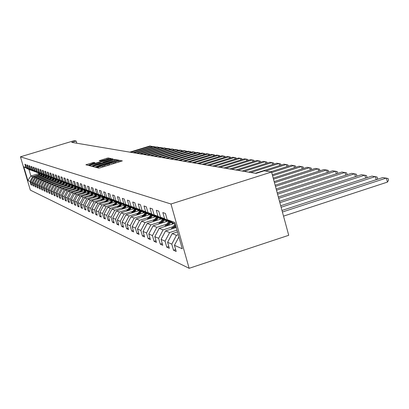 <?xml version="1.0" encoding="UTF-8"?>
<svg xmlns="http://www.w3.org/2000/svg" width="409" height="409" viewBox="0 0 409 409"><rect width="100%" height="100%" fill="white"/><g stroke="black" fill="none" stroke-linecap="round" stroke-linejoin="round"><path stroke-width="0.61" d="M96.928 167.163L96.273 167.46L98.794 168.109L100.22 167.808L122.352 160.89L119.571 160.313L118.579 160.522L117.93 160.803L118.375 160.921L113.636 162.741L107.777 163.835L107.117 164.121L107.541 164.239L102.751 166.08L96.928 167.163M120.384 161.611L118.636 161.821M109.597 164.924L107.802 165.149M93.794 162.378L85.89 164.776L88.467 165.446L89.822 165.154L111.043 158.554L108.221 157.966L106.877 158.257L99.188 160.711L100.358 160.982L108.779 158.902L106.345 159.924L92.986 164.014L89.326 164.766L94.939 162.654L93.794 162.378L93.988 163.053M170.977 204.004L271.55 172.005L264.122 170.829L256.029 173.396L71.677 142.358L76.151 141.013L74.095 140.691L20.45 156.811L170.977 204.004L189.137 268.309L30.317 190.113L20.45 156.811M93.702 166.146L92.761 166.545L95.496 167.255L96.897 166.959L118.743 160.149L115.742 159.52L114.351 159.817L93.702 166.146L93.906 166.846M91.928 166.34L89.29 165.66L90.205 165.256L110.558 159.024L111.928 158.733L113.175 158.994L103.973 161.923L103.053 162.312L103.866 162.506L114.903 159.352L91.928 166.34M31.626 184.612L31.002 184.802L31.79 185.165L30.798 181.821L32.066 182.378L33.063 185.747L33.87 186.121L32.868 182.736L34.167 183.309L35.174 186.719L36.002 187.097L34.99 183.672L36.319 184.26L37.342 187.716L38.19 188.104L37.163 184.633L38.528 185.236L39.561 188.733L40.43 189.132L39.392 185.62L40.793 186.238L41.841 189.781L42.73 190.19L41.682 186.632L43.119 187.266L44.177 190.85L45.092 191.274L44.029 187.665L45.501 188.319L46.575 191.954L47.51 192.383L46.437 188.733L47.95 189.403L49.034 193.084L50 193.523L48.911 189.827L50.465 190.512L51.565 194.244L52.551 194.699L51.452 190.947L53.047 191.652L54.162 195.436L55.179 195.901L54.06 192.102L55.701 192.828L56.831 196.663L57.873 197.138L56.744 193.288L58.431 194.035L59.571 197.92L60.65 198.416L59.499 194.505L61.238 195.272L62.393 199.214L63.502 199.725L62.337 195.763L64.126 196.55L65.297 200.548L66.437 201.07L65.261 197.051L67.096 197.864L68.288 201.918L69.458 202.46L68.267 198.38L70.159 199.219L71.365 203.334L72.572 203.887L71.36 199.75L73.313 200.609L74.535 204.786L75.777 205.359L74.55 201.156L76.565 202.046L77.802 206.289L79.085 206.877L77.838 202.613L79.913 203.529L81.171 207.833L82.495 208.442L81.233 204.111L83.375 205.057L84.648 209.434L86.013 210.057L84.729 205.661L86.943 206.637L88.237 211.08L89.648 211.724L88.344 207.256L90.629 208.263L91.938 212.777L93.395 213.447L92.076 208.907L94.433 209.95L95.767 214.536L97.276 215.226L95.936 210.609L98.37 211.688L99.724 216.356L101.284 217.067L99.924 212.373L102.444 213.488L103.82 218.232L105.43 218.973L104.05 214.198L106.657 215.349L108.058 220.175L109.724 220.942L108.319 216.085L111.023 217.281L112.444 222.189L114.172 222.987L112.746 218.038L115.548 219.28L116.989 224.28L118.779 225.103L117.332 220.068L120.236 221.351L121.703 226.443L123.564 227.297L122.087 222.169L125.103 223.503L126.596 228.687L128.523 229.577L127.02 224.352L130.154 225.737L131.672 231.019L133.677 231.939L132.148 226.617L135.405 228.058L136.949 233.442L139.034 234.398L137.48 228.974L140.865 230.471L142.434 235.962L144.602 236.954L143.022 231.422L146.545 232.982L148.145 238.58L150.405 239.618L148.789 233.974L152.46 235.594L154.091 241.31L156.448 242.394L154.801 236.632L158.631 238.324L160.292 244.158L162.746 245.282L161.069 239.403L165.062 241.167L166.76 247.128L169.321 248.304L167.613 242.292L171.785 244.137L173.508 250.226L176.187 251.458L174.449 245.313L182.25 248.764L174.822 222.47L167.179 219.653L165.43 213.472L162.833 212.562L164.571 218.692L173.033 223.288L168.845 221.724L160.486 217.189L158.769 211.141L156.284 210.272L157.992 216.269L166.279 220.768L162.271 219.27L154.081 214.827L152.399 208.907L150.016 208.074L151.688 213.943L159.817 218.355L155.972 216.918L147.946 212.562L146.289 206.77L144.009 205.967L145.65 211.719L153.62 216.044L149.934 214.664L142.056 210.395L140.435 204.715L138.247 203.948L139.858 209.587L147.675 213.825L144.137 212.501L136.412 208.314L134.817 202.746L132.715 202.01L134.295 207.537L141.969 211.693L138.569 210.425L130.982 206.315L129.423 200.855L127.403 200.149L128.953 205.563L136.483 209.643L133.216 208.426L125.767 204.393L124.234 199.04L122.291 198.36L123.815 203.672L131.212 207.675L128.063 206.504L120.752 202.542L119.244 197.291L117.373 196.637L118.871 201.847L126.136 205.783L123.109 204.648L115.921 200.763L114.438 195.604L112.639 194.975L114.111 200.093L121.248 203.958L118.329 202.869L111.268 199.045L109.806 193.984L108.073 193.375L109.52 198.401L116.539 202.199L113.722 201.146L106.78 197.394L105.343 192.419L103.671 191.836L105.098 196.77L111.994 200.502L109.28 199.49L102.454 195.799L101.038 190.911L99.423 190.349L100.829 195.2L107.613 198.866L104.99 197.884L98.272 194.255L96.882 189.459L95.323 188.912L96.708 193.677L103.38 197.286L100.844 196.34L94.239 192.767L92.869 188.048L91.36 187.521L92.72 192.21L99.29 195.758L96.841 194.842L90.338 191.33L88.988 186.693L87.531 186.182L88.871 190.793L95.333 194.28L92.966 193.396L86.565 189.94L85.241 185.374L83.83 184.883L85.149 189.418L91.509 192.854L82.915 188.595L81.611 184.106L80.246 183.626L81.544 188.089L87.807 191.473L79.382 187.291L78.093 182.874L76.774 182.409L78.053 186.806L84.223 190.134L75.962 186.034L74.694 181.683L73.41 181.233L74.673 185.558L80.752 188.835L72.644 184.812L71.391 180.527L70.154 180.088L71.396 184.352L77.383 187.583L69.428 183.626L68.196 179.403L66.989 178.984L68.216 183.176L74.121 186.361L66.309 182.475L65.092 178.319L63.927 177.91L65.133 182.041L70.951 185.18L63.283 181.361L62.081 177.261L60.951 176.867L62.142 180.936L67.879 184.035L60.343 180.277L59.162 176.238L58.058 175.855L59.239 179.868L64.893 182.92L57.49 179.224L56.324 175.246L55.251 174.868L56.411 178.825L61.994 181.836L54.714 178.201L53.564 174.28L52.526 173.912L53.671 177.818L59.177 180.783L52.02 177.209L50.885 173.339L49.872 172.987L51.002 176.831L56.437 179.761L49.397 176.243L48.277 172.424L47.291 172.082L48.41 175.875L53.768 178.764L46.846 175.303L45.742 171.535L44.78 171.202L45.885 174.945L51.176 177.797L44.366 174.387L43.272 170.671L42.337 170.343L43.426 174.04L48.651 176.852L41.948 173.493L40.869 169.827L39.959 169.51L41.033 173.16L46.191 175.936L39.591 172.629L38.528 169.009L37.643 168.697L38.707 172.301L43.799 175.042L37.301 171.78L36.248 168.211L35.384 167.91L36.432 171.463L41.467 174.173L35.067 170.957L34.024 167.429L33.185 167.138L34.218 170.645L39.192 173.324L32.884 170.154L31.856 166.673L31.038 166.386L32.06 169.853L36.974 172.496L30.762 169.372L29.745 165.931L28.947 165.65L29.959 169.075L34.811 171.688L28.686 168.61L27.684 165.21L26.902 164.934L27.904 168.319L32.7 170.901L26.667 167.864L25.67 164.505L24.913 164.239L25.9 167.583L30.639 170.129L28.962 169.505L30.89 176.013L32.587 176.708L38.303 174.965M31.002 184.802L30.015 181.473L27.832 180.507L23.773 166.795L25.9 167.583M26.667 167.864L27.904 168.319M28.686 168.61L29.959 169.075M30.762 169.372L32.06 169.853M32.884 170.154L34.218 170.645M35.067 170.957L36.432 171.463M37.301 171.78L38.707 172.301M39.591 172.629L41.033 173.16M41.948 173.493L43.426 174.04M44.366 174.387L45.885 174.945M46.846 175.303L48.41 175.875M49.397 176.243L51.002 176.831M52.02 177.209L53.671 177.818M54.714 178.201L56.411 178.825M57.49 179.224L59.239 179.868M60.343 180.277L62.142 180.936M63.283 181.361L65.133 182.041M66.309 182.475L68.216 183.176M69.428 183.626L71.396 184.352M72.644 184.812L74.673 185.558M75.962 186.034L78.053 186.806M79.382 187.291L81.544 188.089M82.915 188.595L85.149 189.418M86.565 189.94L88.871 190.793M90.338 191.33L92.72 192.21M94.239 192.767L96.708 193.677M98.272 194.255L100.829 195.2M102.454 195.799L105.098 196.77M106.78 197.394L109.52 198.401M111.268 199.045L114.111 200.093M115.921 200.763L118.871 201.847M120.752 202.542L123.815 203.672M125.767 204.393L128.953 205.563M130.982 206.315L134.295 207.537M136.412 208.314L139.858 209.587M142.056 210.395L145.65 211.719M147.946 212.562L151.688 213.943M154.081 214.827L157.992 216.269M160.486 217.189L164.571 218.692M40.455 175.788L34.668 177.557L33.38 177.031L41.488 174.556M33.38 177.031L30.798 181.821M34.668 177.557L32.066 182.378M42.659 176.637L36.8 178.426L35.481 177.884L43.717 175.374M35.481 177.884L32.868 182.736M36.8 178.426L34.167 183.309M44.918 177.501L38.988 179.316L37.633 178.764L46.002 176.207M37.633 178.764L34.99 183.672M38.988 179.316L36.319 184.26M47.234 178.39L41.227 180.231L39.842 179.663L48.344 177.061M39.842 179.663L37.163 184.633M41.227 180.231L38.528 185.236M49.607 179.3L43.528 181.167L42.107 180.584L50.747 177.941M42.107 180.584L39.392 185.62M43.528 181.167L40.793 186.238M52.045 180.236L45.885 182.128L44.428 181.535L53.211 178.84M44.428 181.535L41.682 186.632M45.885 182.128L43.119 187.266M54.545 181.197L48.308 183.114L46.81 182.501L55.742 179.761M46.81 182.501L44.029 187.665M48.308 183.114L45.501 188.319M57.112 182.184L50.793 184.127L49.254 183.498L58.344 180.706M49.254 183.498L46.437 188.733M50.793 184.127L47.95 189.403M59.745 183.196L53.344 185.165L51.764 184.52L61.013 181.678M51.764 184.52L48.911 189.827M53.344 185.165L50.465 190.512M62.454 184.234L55.961 186.233L54.341 185.574L63.753 182.675M52.178 180.855L53.768 178.764M54.341 185.574L51.452 190.947M55.961 186.233L53.047 191.652M65.236 185.303L58.656 187.332L56.989 186.652L66.575 183.697M56.989 186.652L54.06 192.102M58.656 187.332L55.701 192.828M68.098 186.402L61.427 188.462L59.714 187.762L69.474 184.75M59.714 187.762L56.744 193.288M61.427 188.462L58.431 194.035M71.038 187.532L64.274 189.623L62.511 188.902L72.454 185.834M62.511 188.902L59.499 194.505M64.274 189.623L61.238 195.272M74.065 188.692L67.204 190.814L65.394 190.078L75.522 186.944M65.394 190.078L62.337 195.763M67.204 190.814L64.126 196.55M77.183 189.888L70.22 192.046L68.354 191.284L78.681 188.084M68.354 191.284L65.261 197.051M70.22 192.046L67.096 197.864M80.389 191.121L73.329 193.309L71.406 192.527L81.933 189.265L79.412 192.296M71.406 192.527L68.267 198.38M73.329 193.309L70.159 199.219M83.697 192.388L76.529 194.612L74.545 193.805L85.276 190.476L82.684 193.6M74.545 193.805L71.36 199.75M76.529 194.612L73.313 200.609M87.102 193.692L79.827 195.957L77.787 195.129L88.717 191.729M77.638 187.501L77.383 187.583M77.787 195.129L74.55 201.156M79.827 195.957L76.565 202.046M90.614 195.042L83.226 197.343L81.125 196.489L92.26 193.017M81.008 188.759L80.752 188.835M81.125 196.489L77.838 202.613M83.226 197.343L79.913 203.529M94.239 196.432L86.739 198.774L84.566 197.89L95.921 194.347M84.489 190.052L84.223 190.134M84.566 197.89L81.233 204.111M86.739 198.774L83.375 205.057M97.981 197.869L90.358 200.252L88.114 199.336L99.699 195.722M88.083 191.386L87.807 191.473M88.114 199.336L84.729 205.661M90.358 200.252L86.943 206.637M101.841 199.352L94.101 201.775L91.785 200.829L103.257 197.24M91.795 192.767L91.509 192.854M91.785 200.829L88.344 207.256M94.101 201.775L90.629 208.263M105.834 200.88L97.961 203.35L95.568 202.373L107.224 198.723M95.629 194.188L95.333 194.28M95.568 202.373L92.076 208.907M97.961 203.35L94.433 209.95M109.96 202.46L101.959 204.975L99.484 203.968L111.325 200.252M99.591 195.66L99.29 195.758M99.484 203.968L95.936 210.609M101.959 204.975L98.37 211.688M114.229 204.101L106.089 206.663L103.528 205.62L115.563 201.836M103.692 197.184L103.38 197.286M103.528 205.62L99.924 212.373M106.089 206.663L102.444 213.488M118.641 205.793L110.364 208.406L107.715 207.322L119.949 203.472M107.94 198.764L107.613 198.866M107.715 207.322L104.05 214.198M110.364 208.406L106.657 215.349M123.216 207.547L114.796 210.211L112.051 209.091L124.484 205.165M112.332 200.395L111.994 200.502M112.051 209.091L108.319 216.085M114.796 210.211L111.023 217.281M127.956 209.362L119.382 212.077L116.539 210.921L129.188 206.918M116.887 202.087L116.539 202.199M116.539 210.921L112.746 218.038M119.382 212.077L115.548 219.28M132.869 211.248L124.142 214.019L121.192 212.818L134.06 208.738M121.611 203.84L121.248 203.958M121.192 212.818L117.332 220.068M124.142 214.019L120.236 221.351M137.966 213.201L129.075 216.029L126.018 214.781L139.111 210.625M126.514 205.661L126.136 205.783M126.018 214.781L122.087 222.169M129.075 216.029L125.103 223.503M143.262 215.231L134.203 218.12L131.028 216.821L144.357 212.583M131.606 207.552L131.212 207.675M131.028 216.821L127.02 224.352M134.203 218.12L130.154 225.737M148.758 217.343L139.53 220.287L136.228 218.943L149.827 214.607M136.892 209.515L136.483 209.643M136.228 218.943L132.148 226.617M139.53 220.287L135.405 228.058M154.479 219.536L145.067 222.547L141.637 221.146L155.558 216.698M142.393 211.555L141.969 211.693M141.637 221.146L137.48 228.974M145.067 222.547L140.865 230.471M160.43 221.816L150.834 224.894L147.26 223.437L161.524 218.866M148.119 213.682L147.675 213.825M147.26 223.437L143.022 231.422M150.834 224.894L146.545 232.982M166.632 224.188L156.836 227.343L153.114 225.824L167.741 221.126M154.081 215.896L153.62 216.044M153.114 225.824L148.789 233.974M156.836 227.343L152.46 235.594M173.089 226.668L163.094 229.889L159.213 228.309L174.214 223.478M160.297 218.202L159.817 218.355M159.213 228.309L154.801 236.632M163.094 229.889L158.631 238.324M176.995 230.165L169.623 232.552L165.568 230.901L176.233 227.46M166.785 220.609L166.279 220.768M165.568 230.901L161.069 239.403M169.623 232.552L165.062 241.167M178.288 234.73L176.437 235.328L172.209 233.605L177.486 231.898M173.559 223.12L173.033 223.288M172.209 233.605L167.613 242.292M176.437 235.328L171.785 244.137M178.897 236.893L174.449 245.313M167.179 219.653L175.267 224.05M271.55 172.005L288.723 235.293L189.137 268.309M76.79 143.222L76.151 141.013M39.555 173.375L30.89 176.013L27.832 180.507M23.773 166.795L28.962 169.505M32.587 176.708L30.015 181.473M175.64 249.531L173.508 250.226M168.799 246.463L166.76 247.128M162.245 243.524L160.292 244.158M155.962 240.707L154.091 241.31M149.939 238.002L148.145 238.58M144.162 235.405L142.434 235.962M138.605 232.91L136.949 233.442M133.268 230.507L131.672 231.019M128.129 228.196L126.596 228.687M123.181 225.972L121.703 226.443M118.411 223.825L116.989 224.28M113.814 221.755L112.444 222.189M109.382 219.756L108.058 220.175M105.098 217.828L103.82 218.232M100.962 215.962L99.724 216.356M96.964 214.158L95.767 214.536M93.099 212.414L91.938 212.777M89.356 210.727L88.237 211.08M85.732 209.091L84.648 209.434M82.224 207.506L81.171 207.833M78.819 205.967L77.802 206.289M75.522 204.48L74.535 204.786M72.321 203.033L71.365 203.334M69.218 201.632L68.288 201.918M66.202 200.267L65.297 200.548M63.272 198.943L62.393 199.214M60.425 197.654L59.571 197.92M57.659 196.402L56.831 196.663M54.964 195.185L54.162 195.436M52.347 193.999L51.565 194.244M49.801 192.849L49.034 193.084M47.316 191.724L46.575 191.954M44.903 190.63L44.177 190.85M42.546 189.561L41.841 189.781M40.251 188.523L39.561 188.733M38.011 187.506L37.342 187.716M35.834 186.519L35.174 186.719M33.702 185.553L33.063 185.747M107.889 165.451L107.552 164.275M96.473 166.591L94.842 167.092M96.872 166.693L116.836 160.584L111.964 161.458L99.494 165.282L96.468 166.57L96.943 166.944M91.33 166.182L92.869 165.711M101.969 162.925L103.124 162.572M95.348 164.561L92.843 165.625L96.57 164.863L102.286 163.007L100.108 163.104L95.348 164.561M109.147 159.244L108.855 159.183M89.356 164.868L87.92 165.308M283.524 216.131L387.435 182.102L386.382 178.043L282.404 212M281.98 210.451L382.804 177.557L388.131 178.539L388.55 180.164L387.435 182.102M376.203 179.709L375.38 176.55L281.111 207.245M280.712 205.768L371.955 176.085L377.108 177.041L377.522 178.631L377.057 179.428M365.626 178.145L364.833 175.124L279.879 202.7M174.883 227.895L175.977 226.555M171.09 229.117L175.241 224.035M279.495 201.289L361.546 174.679L366.541 175.609L366.95 177.163L366.546 177.843M173.436 228.36L175.701 225.584M175.527 224.976L172.526 228.657M172.005 224.188L172.808 223.207M355.472 176.647L354.71 173.753L278.698 198.355M168.35 225.364L170.742 222.435M164.709 226.54L168.707 221.652M278.335 197.005L351.551 173.324L356.397 174.229L356.801 175.752L356.459 176.325M166.959 225.814L169.96 222.143M169.469 221.959L166.09 226.095M165.671 221.79L166.581 220.671M345.717 175.21L344.986 172.434L277.573 194.198M162.082 222.941L164.428 220.078M158.59 224.066L162.455 219.342M277.22 192.905L341.95 172.025L346.653 172.905L347.047 174.398L346.766 174.873M160.752 223.37L163.677 219.797M163.201 219.618L159.914 223.641M159.587 219.49L160.532 218.329M336.341 173.835L335.636 171.172L276.489 190.216M156.064 220.615L158.36 217.813M152.715 221.688L156.468 217.107M276.152 188.973L332.716 170.773L337.287 171.632L337.676 173.099L337.445 173.477M154.786 221.029L157.639 217.542M157.184 217.373L153.983 221.284M153.738 217.276L154.628 216.192M327.323 172.511L326.643 169.95L275.456 186.392M150.287 218.38L152.537 215.635M147.061 219.413L150.716 214.96M275.129 185.2L323.831 169.571L328.274 170.405L328.473 172.138M149.055 218.774L151.841 215.379M151.407 215.216L148.283 219.019M148.119 215.154L148.953 214.132M318.637 171.238L317.982 168.779L274.459 182.726M144.725 216.233L146.933 213.544M141.626 217.22L145.185 212.89M274.148 181.581L315.278 168.411L319.598 169.229L319.838 170.855M143.544 216.612L146.264 213.299M145.844 213.14L142.802 216.847M142.71 213.104L143.493 212.153M310.273 170.016L309.644 167.649L273.503 179.203M139.377 214.168L141.54 211.535M136.396 215.114L139.858 210.906M273.207 178.099L307.031 167.296L311.234 168.089L311.52 169.617M138.242 214.526L140.9 211.295M140.497 211.141L137.526 214.756M137.501 211.136L138.237 210.241M302.21 168.835L301.597 166.56L272.583 175.814M134.229 212.174L136.35 209.597M131.355 213.089L134.73 208.989M272.297 174.755L299.081 166.218L303.176 166.995L303.493 168.426M133.135 212.522L135.732 209.362M135.343 209.219L132.444 212.741M132.48 209.239L133.17 208.401M294.429 167.7L293.841 165.512L271.699 172.557M129.264 210.257L131.453 207.598M126.499 211.136L129.786 207.143M270.482 171.836L291.407 165.18L295.395 165.936L295.753 167.281M128.211 210.594L130.752 207.506M130.379 207.363L127.547 210.804M127.644 207.409L128.314 206.596M286.919 166.611L286.346 164.495L265.651 171.069M124.479 208.406L126.672 205.747M121.81 209.255L125.016 205.364M255.323 173.278L283.999 164.178L287.89 164.919L288.233 166.192M123.462 208.728L125.952 205.712M125.589 205.579L122.823 208.933M122.971 205.645L123.63 204.848M279.664 165.553L279.112 163.518L250.743 172.506M119.863 206.622L121.989 204.045M117.286 207.44L120.415 203.646M248.616 172.148L276.847 163.211L280.635 163.932L280.963 165.144M118.881 206.934L121.371 203.917M120.967 203.851L118.262 207.128M118.462 203.938L119.106 203.155M272.655 164.536L272.118 162.567L244.188 171.407M115.404 204.904L117.47 202.404M112.915 205.686L115.972 201.985M242.133 171.059L269.925 162.271L273.626 162.981L273.938 164.132M114.459 205.2L116.984 202.138M116.504 202.184L113.86 205.39M114.106 202.291L114.74 201.525M265.87 163.554L265.354 161.652L237.854 170.338M111.1 203.237L113.104 200.814M108.692 203.994L111.677 200.384M235.865 170.001L263.238 161.366L266.847 162.056L267.143 163.15M110.179 203.529L112.633 200.558M112.337 200.4L109.607 203.708M109.893 200.701L110.517 199.95M259.311 162.603L258.81 160.768L231.724 169.306M106.938 201.632L108.881 199.275M104.612 202.358L107.526 198.835M229.797 168.983L256.76 160.492L260.288 161.166L260.569 162.209M106.049 201.908L108.431 199.03M108.145 198.876L105.491 202.082M105.824 199.163L106.432 198.426M252.961 161.688L252.476 159.909L225.788 168.309M102.91 200.073L104.801 197.787M100.66 200.778L103.61 197.21M223.927 167.992L250.487 159.638L253.933 160.302L254.204 161.294M102.051 200.344L104.367 197.547M104.085 197.399L101.514 200.512M101.882 197.67L102.48 196.949M246.811 160.798L246.341 159.081L220.042 167.337M99.014 198.569L100.854 196.346M96.836 199.249L99.74 195.742M218.237 167.036L244.413 158.82L247.782 159.469L248.038 160.41M98.18 198.83L100.43 196.115M100.164 195.972L97.659 198.994M98.063 196.228L98.651 195.522M240.85 159.934L240.395 158.273L214.474 166.402M95.241 197.112L97.056 194.924M93.129 197.772L95.951 194.367M212.726 166.105L238.529 158.022L241.821 158.656L242.067 159.556M94.438 197.363L96.621 194.725M96.36 194.587L93.932 197.521M94.367 194.832L94.944 194.137M235.073 159.106L234.628 157.491L209.076 165.492M91.585 195.701L93.37 193.549M89.54 196.335L92.286 193.028M207.378 165.205L232.818 157.245L236.039 157.869L236.274 158.728M90.808 195.942L92.93 193.38M92.679 193.242L90.317 196.095M90.783 193.477L91.35 192.797M229.464 158.298L229.035 156.734L203.84 164.612M88.042 194.331L89.801 192.215M86.064 194.95L88.727 191.734M202.194 164.336L227.276 156.499L230.431 157.107L230.656 157.925M87.286 194.566L89.372 192.056M89.116 191.944L86.81 194.715M87.311 192.164L87.909 191.438M224.025 157.516L223.605 156.003L198.759 163.758M84.607 193.007L86.335 190.921M197.164 163.488L221.903 155.768L224.986 156.371L225.201 157.148M83.876 193.232L85.921 190.768M85.66 190.671L83.416 193.375M83.937 190.891L84.591 190.103M218.743 156.754L218.34 155.287L193.83 162.925M81.273 191.719L82.976 189.669M192.281 162.664L216.683 155.062L219.705 155.65L219.909 156.391M80.563 191.939L82.577 189.52M82.321 189.423L80.118 192.077M80.665 189.653L81.289 188.907M213.616 156.018L213.217 154.592L189.04 162.117M78.042 190.471L79.719 188.452M76.232 191.029L78.692 188.068M187.532 161.867L211.611 154.377L214.572 154.955L214.766 155.66M77.352 190.681L79.331 188.309M79.08 188.217L76.918 190.819M77.49 188.457L78.083 187.741M208.631 155.302L208.247 153.922L184.387 161.335M74.903 189.255L76.555 187.271M73.145 189.802L75.558 186.898M182.925 161.09L206.683 153.707L209.582 154.275L209.771 154.95M74.233 189.464L76.176 187.128M75.936 187.041L73.809 189.597M74.402 187.291L74.965 186.611M203.784 154.607L203.411 153.268L179.863 160.573M71.851 188.079L73.477 186.121M70.143 188.605L72.511 185.763M178.442 160.333L201.888 153.058L204.735 153.615L204.914 154.259M71.202 188.278L73.109 185.983M72.879 185.901L70.788 188.406M71.406 186.156L71.938 185.512M199.071 153.932L198.708 152.629L175.466 159.832M68.886 186.933L70.491 185.006M67.224 187.445L69.55 184.658M174.081 159.602L197.23 152.429L200.016 152.976L200.19 153.59M68.252 187.128L70.133 184.873M69.908 184.791L67.853 187.25M68.487 185.052L68.998 184.444M194.485 153.278L194.132 152.01L171.187 159.111M66.002 185.819L67.587 183.922M64.387 186.32L66.672 183.58M169.842 158.886L192.695 151.816L195.43 152.352L195.594 152.935M65.389 186.013L67.24 183.794M67.02 183.713L65 186.131M65.65 183.984L66.151 183.385M190.027 152.639L189.679 151.407L167.025 158.411M63.201 184.74L64.76 182.869M61.631 185.221L63.87 182.537M165.711 158.191L188.278 151.218L190.967 151.744L191.121 152.301M62.603 184.924L64.423 182.741M64.208 182.659L62.224 185.037M62.894 182.941L63.385 182.353M185.681 152.02L185.349 150.819L162.971 157.731M60.471 183.687L62.025 181.826M58.942 184.157L61.145 181.519M161.698 157.516L183.984 150.635L186.616 151.156L186.765 151.683M59.888 183.866L61.682 181.719M61.473 181.642L59.525 183.978M60.205 181.928L60.69 181.345M181.453 151.417L181.126 150.246L159.024 157.066M57.817 182.659L59.423 180.737M56.33 183.12L58.492 180.527M157.782 156.857L179.796 150.067L182.383 150.578L182.526 151.085M57.25 182.833L59.014 180.722M58.814 180.645L56.892 182.946M57.592 180.936L58.068 180.369M177.332 150.829L177.01 149.689L155.18 156.417M55.23 181.662L56.8 179.786M53.783 182.107L55.91 179.561M153.968 156.212L175.717 149.515L178.258 150.016L178.39 150.502M54.678 181.831L56.416 179.75M56.222 179.679L54.331 181.939M55.046 179.975L55.512 179.413M173.314 150.256L173.002 149.147L151.432 155.788M52.715 180.691L54.249 178.856M51.304 181.126L53.395 178.626M150.251 155.589L171.739 148.978L174.239 149.474L174.367 149.929M53.697 178.738L51.841 180.962M52.562 179.04L53.022 178.488M169.398 149.699L169.096 148.62L147.782 155.175M50.261 179.745L51.764 177.951M48.886 180.164L50.941 177.71M146.632 154.98L167.864 148.452L170.318 148.937L170.441 149.377M49.74 179.904L51.493 177.803M51.283 177.762L49.407 180.006M50.143 178.125L50.598 177.583M165.579 149.152L165.282 148.104L144.219 154.571M47.868 178.82L49.341 177.066M46.529 179.234L48.553 176.816M143.099 154.382L164.081 147.94L166.494 148.421L166.611 148.835M47.362 178.978L49.08 176.923M48.911 176.836L47.04 179.076M47.787 177.235L48.231 176.698M161.857 148.625L161.565 147.598L140.747 153.988M45.537 177.92L46.979 176.202M44.233 178.319L46.243 175.921M139.653 153.804L160.394 147.439L162.767 147.915L162.879 148.309M45.041 178.073L46.723 176.064M46.56 175.977L44.729 178.171M45.486 176.366L45.926 175.834M158.222 148.109L157.94 147.107L137.358 153.416M43.267 177.046L44.673 175.364M41.989 177.434L44.019 175.011M136.289 153.237L156.795 146.954L159.127 147.419L159.234 147.797M42.781 177.194L44.423 175.226M44.269 175.144L42.475 177.286M43.242 175.517L43.676 174.996M154.674 147.603L154.398 146.632L134.05 152.859M41.048 176.187L42.434 174.531M39.806 176.565L41.79 174.198M133.007 152.685L153.278 146.478L155.573 146.933L155.676 147.296M40.573 176.33L42.183 174.413M42.03 174.326L40.276 176.422M41.048 174.694L41.493 174.162M151.207 147.112L150.941 146.161L130.819 152.317M38.881 175.354L40.251 173.718M37.669 175.722L39.612 173.406M129.801 152.143L149.847 146.013L152.107 146.463L152.204 146.811M38.42 175.492L39.995 173.61M39.847 173.534L38.129 175.584M98.528 168.038L98.237 167.041M103.007 166.949L102.751 166.08M104.76 166.412L104.51 165.538M109.111 164.832L108.763 163.626M109.448 164.909L109.101 163.702M113.886 163.61L113.636 162.741M115.635 163.068L115.389 162.199M119.914 161.514L119.571 160.313M98.201 167.956L97.915 166.954M114.617 160.747L114.351 159.817M116.023 160.502L115.742 159.52M96.657 167.03L96.534 166.606M90.404 165.947L90.205 165.256M110.788 159.832L110.558 159.024M112.122 159.423L111.928 158.733M103.267 162.992L103.073 162.322M103.942 162.787L103.866 162.506M100.277 160.962L100.093 160.328M107.122 159.106L106.877 158.257M108.482 158.866L108.221 157.966M87.01 165.072L86.81 164.392M92.685 163.452L92.454 162.664M118.722 162.122L118.385 160.952M96.606 167.046L96.468 166.57M103.247 162.997L103.053 162.312M92.991 166.136L92.843 165.625M89.469 165.256L89.326 164.766M108.896 159.316L108.784 158.922"/></g></svg>
